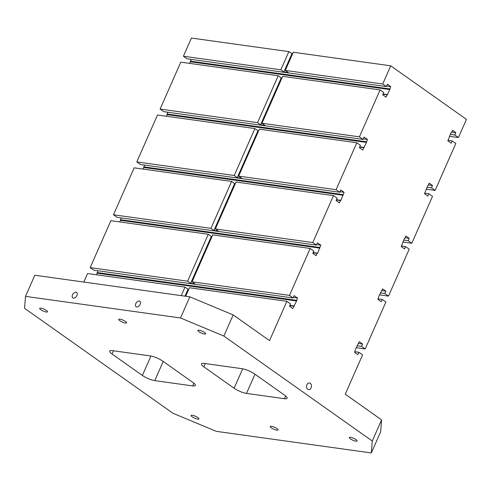 <?xml version="1.0" encoding="UTF-8"?>
<svg xmlns="http://www.w3.org/2000/svg" width="491" height="491" viewBox="0 0 491 491"><rect width="100%" height="100%" fill="white"/><g stroke="black" fill="none" stroke-linecap="round" stroke-linejoin="round"><path stroke-width="0.74" d="M372.27 441.035L371.325 452.947L216.304 431.35L172.955 413.269L24.55 308.287L25.495 296.374L180.51 317.972L223.859 336.053L372.27 441.035L381.593 419.897L345.247 394.187L362.585 354.87L358.952 352.299L357.927 354.625L354.594 352.268L355.502 349.304L359.259 341.699L362.591 344.056L361.566 346.376L365.2 348.948L385.895 302.02L382.262 299.449L381.237 301.775L377.904 299.418L378.813 296.454L382.569 288.849L385.895 291.206L384.87 293.532L388.504 296.104L409.206 249.176L405.572 246.605L404.547 248.931L401.215 246.574L404.357 238.534L404.848 238.325L405.873 235.999L409.206 238.356L408.181 240.682L411.814 243.254L432.516 196.326L428.876 193.755L427.851 196.081L424.519 193.724L427.667 185.69L428.158 185.481L429.183 183.155L432.516 185.512L431.491 187.838L435.124 190.41L455.82 143.476L452.186 140.911L451.161 143.231L447.829 140.874L450.977 132.84L451.468 132.631L452.493 130.305L455.826 132.662L454.795 134.988L458.434 137.56L449.449 136.308M454.795 134.988L450.302 134.362M183.407 56.232L191.422 38.053L288.861 51.629L280.846 69.808L183.407 56.232L187.04 58.803L386.349 86.569L387.374 84.243L390.707 86.6L389.799 89.565L386.043 97.169L382.71 94.812L383.735 92.486L380.102 89.914L359.406 136.842L363.039 139.413L364.064 137.093L367.397 139.45L366.489 142.408L362.732 150.019L359.406 147.662L360.431 145.336L356.797 142.764L336.096 189.692L339.729 192.263L340.754 189.937L344.087 192.294L340.944 200.328L340.453 200.537L339.428 202.863L336.096 200.506L337.121 198.18L333.487 195.608L312.785 242.542L316.425 245.113L317.45 242.787L320.783 245.144L317.634 253.178L317.143 253.387L316.118 255.713L312.785 253.356L313.81 251.03L310.177 248.458L289.481 295.386L293.115 297.957L294.14 295.631L297.472 297.988L296.564 300.952L292.808 308.557L289.475 306.2L290.506 303.874L286.867 301.308L269.528 340.625L233.182 314.915L189.839 296.834L34.818 275.236L25.495 296.374M292.575 53.863L288.861 51.629M390.732 65.819L382.716 83.998L285.271 70.422L293.293 52.242L390.732 65.819L466.45 119.381L458.434 137.56M358.952 352.299L354.833 351.722M388.504 296.104L379.525 294.852M384.87 293.532L380.378 292.906M83.801 282.061L87.558 273.536L185.003 287.112L181.24 295.631M286.867 301.308L189.428 287.732L185.672 296.251M97.924 270.762L96.543 274.788M208.307 234.268L211.339 236.41L190.637 283.338L187.611 281.196L208.307 234.268L110.868 220.692L90.172 267.62L93.806 270.191L293.115 297.957M121.234 217.918L119.853 221.944M231.617 181.418L234.643 183.56L213.947 230.488L210.921 228.346L231.617 181.418L134.178 167.842L113.476 214.776L117.116 217.341L316.425 245.113M144.538 165.068L143.163 169.094M254.927 128.574L257.953 130.716L237.257 177.644L234.225 175.502L254.927 128.574L157.482 114.998L136.786 161.926L140.42 164.497L339.729 192.263M167.848 112.224L166.467 116.25M278.231 75.724L281.263 77.866L260.568 124.794L257.536 122.652L278.231 75.724L180.792 62.148L160.097 109.076L163.73 111.647L363.039 139.413M191.159 59.374L189.778 63.4M73.417 298.117A3.333 2.087 125.3 0 1 72.797 297.877A3.333 2.087 125.3 0 1 73.018 293.949A3.333 2.087 125.3 0 1 76.645 292.433A3.333 2.087 125.3 0 1 76.706 295.92A3.333 2.087 125.3 0 1 73.417 298.117M136.688 306.93A3.333 2.087 125.3 0 1 136.075 306.691A3.333 2.087 125.3 0 1 136.289 302.763A3.333 2.087 125.3 0 1 139.923 301.247A3.333 2.087 125.3 0 1 139.978 304.733A3.333 2.087 125.3 0 1 136.688 306.93M180.51 317.972L189.839 296.834M233.182 314.915L223.859 336.053M307.685 389.253A3.333 2.473 -82.1 0 1 306.666 385.355A3.333 2.473 -82.1 0 1 309.453 382.992A3.333 2.473 -82.1 0 1 311.441 386.632A3.333 2.473 -82.1 0 1 308.532 389.59A3.333 2.473 -82.1 0 1 307.685 389.253M382.716 83.998L386.349 86.569M185.003 287.112L188.028 289.254L184.984 296.153M188.716 289.352L188.028 289.254M293.833 306.231L289.715 305.66M294.324 306.022L289.831 305.402M296.564 300.952L97.255 273.186M296.447 300.314L97.138 272.548M297.472 297.988L293.354 297.417M190.637 283.338L195.068 283.951L192.042 281.809L212.738 234.882L310.177 248.458M187.611 281.196L90.172 267.62M289.481 295.386L192.042 281.809M212.02 236.502L211.339 236.41M317.143 253.387L313.025 252.81M317.634 253.178L313.141 252.552M319.868 248.102L120.559 220.336M319.751 247.47L120.442 219.698M320.783 245.144L316.664 244.567M213.947 230.488L218.378 231.108L215.346 228.966L236.048 182.038L333.487 195.608M210.921 228.346L113.476 214.776M312.785 242.542L215.346 228.966M235.33 183.659L234.643 183.56M340.453 200.537L336.335 199.966M340.944 200.328L336.452 199.702M343.178 195.258L143.869 167.492M343.062 194.62L143.753 166.854M344.087 192.294L339.968 191.723M237.257 177.644L241.682 178.258L238.657 176.116L259.352 129.188L356.797 142.764M234.225 175.502L136.786 161.926M336.096 189.692L238.657 176.116M258.64 130.809L257.953 130.716M363.763 147.693L359.645 147.116M364.248 147.484L359.756 146.858M366.489 142.408L167.179 114.642M366.372 141.77L167.063 114.004M367.397 139.45L363.279 138.873M260.568 124.794L264.993 125.414L261.967 123.272L282.663 76.344L380.102 89.914M257.536 122.652L160.097 109.076M359.406 136.842L261.967 123.272M281.951 77.965L281.263 77.866M387.068 94.843L382.949 94.272M387.559 94.634L383.066 94.008M389.799 89.565L190.49 61.798M389.682 88.926L190.373 61.16M390.707 86.6L386.589 86.023M291.893 53.771L283.872 71.95L288.303 72.564L285.271 70.422M283.872 71.95L280.846 69.808M455.826 132.662L451.708 132.091M452.186 140.911L448.068 140.334M435.124 190.41L426.139 189.158M431.491 187.838L426.998 187.212M432.516 185.512L428.398 184.935M428.876 193.755L424.758 193.184M411.814 243.254L402.829 242.002M408.181 240.682L403.688 240.056M409.206 238.356L405.087 237.785M405.572 246.605L401.454 246.028M385.895 291.206L381.777 290.635M382.262 299.449L378.144 298.878M365.2 348.948L356.214 347.696M361.566 346.376L357.074 345.75M362.591 344.056L358.473 343.479M371.325 452.947L380.648 431.81L381.593 419.897M192.19 416.81A4.284 1.031 -156.2 0 0 196.308 418.786A4.284 1.031 -156.2 0 0 198.953 418.933A4.284 1.031 -156.2 0 0 195.449 416.264A4.284 1.031 -156.2 0 0 191.116 415.478A4.284 1.031 -156.2 0 0 192.19 416.81M350.371 438.844A4.284 1.031 -156.2 0 0 354.49 440.826A4.284 1.031 -156.2 0 0 357.135 440.973A4.284 1.031 -156.2 0 0 353.63 438.303A4.284 1.031 -156.2 0 0 349.297 437.512A4.284 1.031 -156.2 0 0 350.371 438.844M40.753 309.686A4.284 1.031 -156.2 0 0 44.871 311.662A4.284 1.031 -156.2 0 0 47.517 311.81A4.284 1.031 -156.2 0 0 44.012 309.14A4.284 1.031 -156.2 0 0 39.679 308.348A4.284 1.031 -156.2 0 0 40.753 309.686M119.841 320.703A4.284 1.031 -156.2 0 0 123.965 322.679A4.284 1.031 -156.2 0 0 126.61 322.826A4.284 1.031 -156.2 0 0 123.106 320.157A4.284 1.031 -156.2 0 0 118.773 319.371A4.284 1.031 -156.2 0 0 119.841 320.703M198.935 331.72A4.284 1.031 -156.2 0 0 203.053 333.696A4.284 1.031 -156.2 0 0 205.698 333.843A4.284 1.031 -156.2 0 0 202.194 331.173A4.284 1.031 -156.2 0 0 197.861 330.388A4.284 1.031 -156.2 0 0 198.935 331.72M271.278 427.827A4.284 1.031 -156.2 0 0 275.402 429.809A4.284 1.031 -156.2 0 0 278.047 429.95A4.284 1.031 -156.2 0 0 274.543 427.28A4.284 1.031 -156.2 0 0 270.21 426.495A4.284 1.031 -156.2 0 0 271.278 427.827M112.083 354.029A9.519 2.289 -156.2 0 1 109.702 351.071A9.519 2.289 -156.2 0 1 112.353 350.629L150.314 355.92A9.519 2.289 -156.2 0 1 162.699 361.081L192.988 382.507A9.519 2.289 -156.2 0 1 195.375 385.472A9.519 2.289 -156.2 0 1 192.718 385.914L154.757 380.623A9.519 2.289 -156.2 0 1 142.372 375.455L112.083 354.029L113.513 350.789M203.826 366.814A9.519 2.289 -156.2 0 1 201.445 363.856A9.519 2.289 -156.2 0 1 204.096 363.408L242.063 368.698A9.519 2.289 -156.2 0 1 254.448 373.866L284.737 395.292A9.519 2.289 -156.2 0 1 287.118 398.25A9.519 2.289 -156.2 0 1 284.467 398.692L246.5 393.408A9.519 2.289 -156.2 0 1 234.115 388.24L203.826 366.814L205.256 363.573M284.467 398.692L285.658 395.992M254.958 374.228L246.5 393.408M242.689 368.802L234.115 388.24M192.718 385.914L193.908 383.213M163.215 361.444L154.757 380.623M150.946 356.018L142.372 375.455"/></g></svg>
